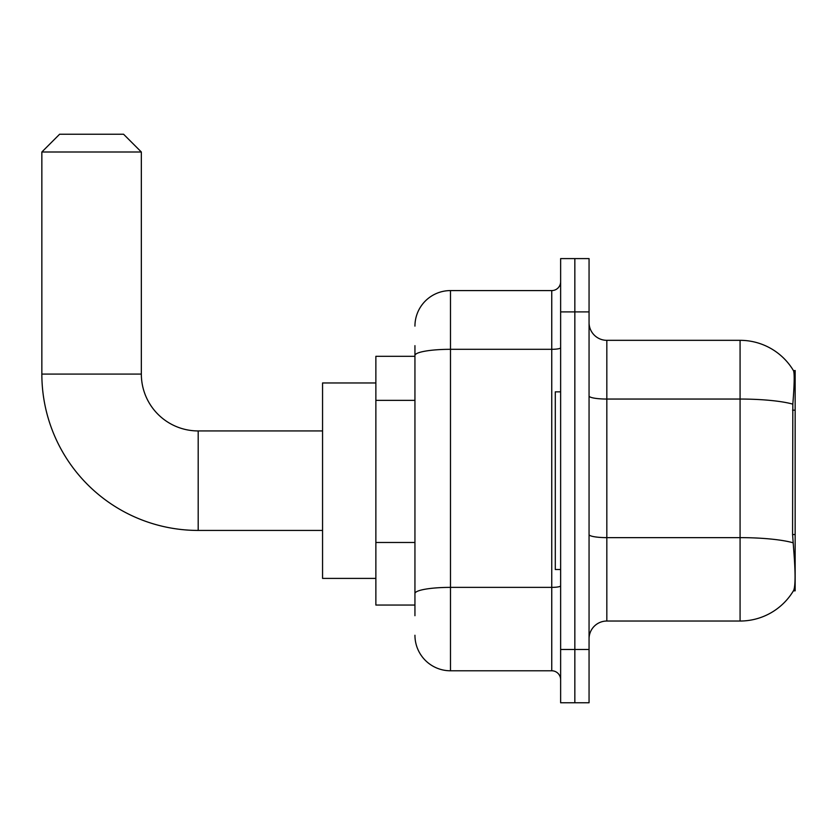 <?xml version="1.0" encoding="UTF-8"?>
<svg xmlns="http://www.w3.org/2000/svg" width="837" height="837" viewBox="0 0 837 837"><rect width="100%" height="100%" fill="white"/><g stroke="black" fill="none" stroke-linecap="round" stroke-linejoin="round"><path stroke-width="1.26" d="M795.15 534.54L792.576 534.54L793.717 549.972C795.506 572.226 795.506 585.67 793.717 590.305L793.403 590.838L795.15 590.838L795.15 370.529L793.539 370.749A62.179 62.179 0 0 0 740.075 340.324A62.179 62.179 0 0 1 793.403 370.529A62.179 62.179 0 0 0 740.075 340.324L606.825 340.324A17.765 17.765 0 0 1 589.06 322.559A17.765 17.765 0 0 0 606.825 340.324L606.825 621.033A17.765 17.765 0 0 0 589.06 638.809M414.943 389.697L414.943 345.66L414.943 356.321L375.865 356.321L375.865 605.046L414.943 605.046M793.717 590.305A62.179 62.179 0 0 1 740.075 621.033L606.825 621.033M574.841 649.46L574.841 702.766L589.06 702.766L589.06 649.46L574.841 649.46L574.841 702.766L560.633 702.766L560.633 649.46L574.841 649.46L574.841 311.898L574.841 649.46M560.633 649.46L560.633 258.602L574.841 258.602L574.841 311.898L574.841 258.602L589.06 258.602L589.06 649.46M792.576 534.54L792.827 404.135C794.365 384.811 794.606 373.689 793.539 370.749A62.179 62.179 0 0 0 740.075 340.324L740.075 399.05L606.825 399.05A17.765 3.086 0 0 1 589.06 395.964M414.943 615.708L414.943 345.66M414.943 326.116A35.531 35.531 0 0 1 450.484 290.585L450.484 670.782L551.75 670.782L551.75 290.585A8.883 8.883 0 0 0 560.633 281.703M450.484 290.585L551.75 290.585M414.943 599.721L414.943 553.152M560.633 679.665A8.883 8.883 0 0 0 551.75 670.782M450.484 670.782A35.531 35.531 0 0 1 414.943 635.252M560.633 391.852L555.297 391.852L555.297 569.516L560.633 569.516M322.559 530.428L198.191 530.428A156.341 156.341 0 0 1 41.85 374.087L41.85 151.999L59.615 134.234L123.573 134.234L141.338 151.999L41.85 151.999M198.191 530.428L198.191 430.94A56.853 56.853 0 0 1 141.338 374.087L141.338 151.999M375.865 382.969L322.559 382.969L322.559 578.398L375.865 578.398M795.15 410.172L792.576 410.172M414.943 400.358L375.865 400.358M414.943 542.491L375.865 542.491M740.075 621.033L740.075 399.05A62.179 10.797 180 0 1 792.827 404.135M793.016 542.763A62.179 10.797 180 0 0 740.075 537.636L606.825 537.636A17.765 3.086 0 0 1 589.06 534.55M589.06 311.898L560.633 311.898M560.633 585.837A8.883 1.538 0 0 1 551.75 587.375L450.484 587.375A35.531 6.173 180 0 0 414.943 593.548M414.943 355.474A35.531 6.173 180 0 1 450.484 349.311L551.75 349.311A8.883 1.538 0 0 0 560.633 347.763M41.85 374.087L141.338 374.087M322.559 430.94L198.191 430.94"/></g></svg>
